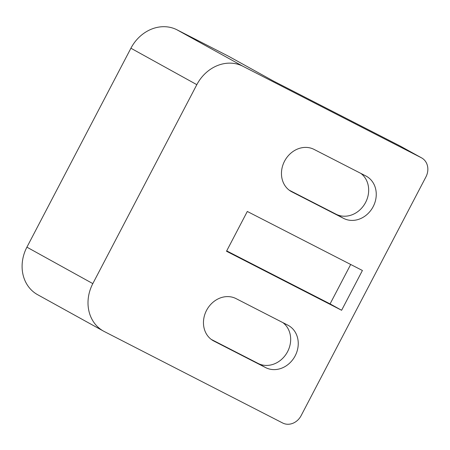 <?xml version="1.0" encoding="UTF-8"?>
<svg xmlns="http://www.w3.org/2000/svg" width="450" height="450" viewBox="0 0 450 450"><rect width="100%" height="100%" fill="white"/><g stroke="black" fill="none" stroke-linecap="round" stroke-linejoin="round"><path stroke-width="0.67" d="M226.507 251.252L247.309 211.461L362.413 270.484L341.612 310.275L226.507 251.252M341.612 310.275L330.081 303.896L226.699 250.886M350.691 264.471L330.081 303.896M282.904 322.633A23.946 20.694 -61.1 0 1 286.706 353.211A23.946 20.694 -61.1 0 1 258.081 363.42L211.23 339.396M360.906 173.43A23.946 20.694 -61.1 0 1 364.708 204.007A23.946 20.694 -61.1 0 1 336.082 214.217L289.232 190.192M287.848 325.17A23.946 20.694 -61.1 0 1 288.343 325.434A23.946 20.694 -61.1 0 1 295.02 356.119A23.946 20.694 -61.1 0 1 265.663 367.611L213.862 341.049A23.946 20.694 -61.1 0 1 213.368 340.785A23.946 20.694 -61.1 0 1 206.691 310.101A23.946 20.694 -61.1 0 1 236.047 298.609L287.848 325.17M365.85 175.967A23.946 20.694 -61.1 0 1 366.345 176.226A23.946 20.694 -61.1 0 1 373.022 206.916A23.946 20.694 -61.1 0 1 343.665 218.407L291.864 191.846A23.946 20.694 -61.1 0 1 291.369 191.582A23.946 20.694 -61.1 0 1 284.692 160.898A23.946 20.694 -61.1 0 1 314.055 149.406L365.85 175.967M421.656 157.916L400.236 146.076A14.968 12.932 118.9 0 0 399.926 145.912L273.313 80.983L228.819 56.391L177.024 29.829A37.417 32.332 118.9 0 0 130.911 48.229L196.824 84.668A37.417 32.332 -61.1 0 1 242.933 66.268L421.352 157.753A14.968 12.932 -61.1 0 1 421.656 157.916A14.968 12.932 -61.1 0 1 425.925 176.917L301.123 415.648A14.968 12.932 -61.1 0 1 282.679 423.006L104.265 331.521A37.417 32.332 -61.1 0 1 103.494 331.11A37.417 32.332 -61.1 0 1 92.818 283.607L26.91 247.168A37.417 32.332 118.9 0 0 37.581 294.671L103.494 331.11M196.824 84.668L92.818 283.607M26.91 247.168L130.911 48.229M258.081 363.42L265.663 367.611M212.884 340.509L213.862 341.049M336.082 214.217L343.665 218.407M290.886 191.306L291.864 191.846M399.926 145.912L421.352 157.753M242.933 66.268L177.024 29.829"/></g></svg>
